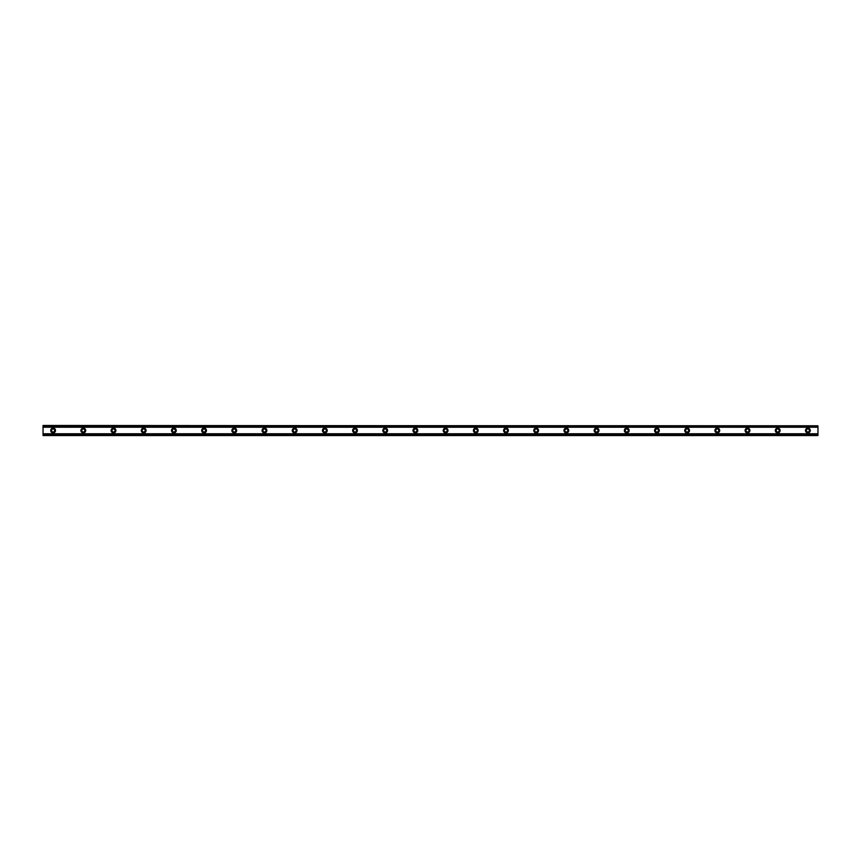<?xml version="1.0" encoding="UTF-8"?>
<svg xmlns="http://www.w3.org/2000/svg" width="861" height="861" viewBox="0 0 861 861"><rect width="100%" height="100%" fill="white"/><g stroke="black" fill="none" stroke-linecap="round" stroke-linejoin="round"><path stroke-width="0.65" stroke-dasharray="4.3 3.23" d="M53.113 432.007A1.507 1.507 0 0 1 51.606 430.5A1.507 1.507 0 0 1 53.113 428.993A1.507 1.507 0 0 1 54.62 430.5A1.507 1.507 0 0 1 53.113 432.007M807.887 432.007A1.507 1.507 0 0 1 806.38 430.5A1.507 1.507 0 0 1 807.887 428.993A1.507 1.507 0 0 1 809.394 430.5A1.507 1.507 0 0 1 807.887 432.007M777.698 432.007A1.507 1.507 0 0 1 776.181 430.5A1.507 1.507 0 0 1 777.698 428.993A1.507 1.507 0 0 1 779.205 430.5A1.507 1.507 0 0 1 777.698 432.007M747.509 432.007A1.507 1.507 0 0 1 745.992 430.5A1.507 1.507 0 0 1 747.509 428.993A1.507 1.507 0 0 1 749.016 430.5A1.507 1.507 0 0 1 747.509 432.007M717.31 432.007A1.507 1.507 0 0 1 715.803 430.5A1.507 1.507 0 0 1 717.31 428.993A1.507 1.507 0 0 1 718.827 430.5A1.507 1.507 0 0 1 717.31 432.007M687.121 432.007A1.507 1.507 0 0 1 685.614 430.5A1.507 1.507 0 0 1 687.121 428.993A1.507 1.507 0 0 1 688.628 430.5A1.507 1.507 0 0 1 687.121 432.007M656.932 432.007A1.507 1.507 0 0 1 655.425 430.5A1.507 1.507 0 0 1 656.932 428.993A1.507 1.507 0 0 1 658.439 430.5A1.507 1.507 0 0 1 656.932 432.007M626.743 432.007A1.507 1.507 0 0 1 625.237 430.5A1.507 1.507 0 0 1 626.743 428.993A1.507 1.507 0 0 1 628.25 430.5A1.507 1.507 0 0 1 626.743 432.007M596.555 432.007A1.507 1.507 0 0 1 595.037 430.5A1.507 1.507 0 0 1 596.555 428.993A1.507 1.507 0 0 1 598.061 430.5A1.507 1.507 0 0 1 596.555 432.007M566.355 432.007A1.507 1.507 0 0 1 564.848 430.5A1.507 1.507 0 0 1 566.355 428.993A1.507 1.507 0 0 1 567.873 430.5A1.507 1.507 0 0 1 566.355 432.007M536.166 432.007A1.507 1.507 0 0 1 534.659 430.5A1.507 1.507 0 0 1 536.166 428.993A1.507 1.507 0 0 1 537.673 430.5A1.507 1.507 0 0 1 536.166 432.007M505.977 432.007A1.507 1.507 0 0 1 504.471 430.5A1.507 1.507 0 0 1 505.977 428.993A1.507 1.507 0 0 1 507.484 430.5A1.507 1.507 0 0 1 505.977 432.007M475.789 432.007A1.507 1.507 0 0 1 474.282 430.5A1.507 1.507 0 0 1 475.789 428.993A1.507 1.507 0 0 1 477.295 430.5A1.507 1.507 0 0 1 475.789 432.007M445.6 432.007A1.507 1.507 0 0 1 444.082 430.5A1.507 1.507 0 0 1 445.6 428.993A1.507 1.507 0 0 1 447.107 430.5A1.507 1.507 0 0 1 445.6 432.007M415.4 432.007A1.507 1.507 0 0 1 413.893 430.5A1.507 1.507 0 0 1 415.4 428.993A1.507 1.507 0 0 1 416.918 430.5A1.507 1.507 0 0 1 415.4 432.007M385.211 432.007A1.507 1.507 0 0 1 383.705 430.5A1.507 1.507 0 0 1 385.211 428.993A1.507 1.507 0 0 1 386.718 430.5A1.507 1.507 0 0 1 385.211 432.007M355.023 432.007A1.507 1.507 0 0 1 353.516 430.5A1.507 1.507 0 0 1 355.023 428.993A1.507 1.507 0 0 1 356.529 430.5A1.507 1.507 0 0 1 355.023 432.007M324.834 432.007A1.507 1.507 0 0 1 323.327 430.5A1.507 1.507 0 0 1 324.834 428.993A1.507 1.507 0 0 1 326.341 430.5A1.507 1.507 0 0 1 324.834 432.007M294.645 432.007A1.507 1.507 0 0 1 293.127 430.5A1.507 1.507 0 0 1 294.645 428.993A1.507 1.507 0 0 1 296.152 430.5A1.507 1.507 0 0 1 294.645 432.007M264.445 432.007A1.507 1.507 0 0 1 262.939 430.5A1.507 1.507 0 0 1 264.445 428.993A1.507 1.507 0 0 1 265.963 430.5A1.507 1.507 0 0 1 264.445 432.007M234.257 432.007A1.507 1.507 0 0 1 232.75 430.5A1.507 1.507 0 0 1 234.257 428.993A1.507 1.507 0 0 1 235.763 430.5A1.507 1.507 0 0 1 234.257 432.007M204.068 432.007A1.507 1.507 0 0 1 202.561 430.5A1.507 1.507 0 0 1 204.068 428.993A1.507 1.507 0 0 1 205.575 430.5A1.507 1.507 0 0 1 204.068 432.007M173.879 432.007A1.507 1.507 0 0 1 172.372 430.5A1.507 1.507 0 0 1 173.879 428.993A1.507 1.507 0 0 1 175.386 430.5A1.507 1.507 0 0 1 173.879 432.007M143.69 432.007A1.507 1.507 0 0 1 142.173 430.5A1.507 1.507 0 0 1 143.69 428.993A1.507 1.507 0 0 1 145.197 430.5A1.507 1.507 0 0 1 143.69 432.007M113.491 432.007A1.507 1.507 0 0 1 111.984 430.5A1.507 1.507 0 0 1 113.491 428.993A1.507 1.507 0 0 1 115.008 430.5A1.507 1.507 0 0 1 113.491 432.007M83.302 432.007A1.507 1.507 0 0 1 81.795 430.5A1.507 1.507 0 0 1 83.302 428.993A1.507 1.507 0 0 1 84.819 430.5A1.507 1.507 0 0 1 83.302 432.007M53.113 428.111A2.389 2.389 0 0 0 50.724 430.5A2.389 2.389 0 0 0 53.113 432.889A2.389 2.389 0 0 0 55.502 430.5A2.389 2.389 0 0 0 53.113 428.111M807.887 428.111A2.389 2.389 0 0 0 805.498 430.5A2.389 2.389 0 0 0 807.887 432.889A2.389 2.389 0 0 0 810.276 430.5A2.389 2.389 0 0 0 807.887 428.111M777.698 428.111A2.389 2.389 0 0 0 775.309 430.5A2.389 2.389 0 0 0 777.698 432.889A2.389 2.389 0 0 0 780.088 430.5A2.389 2.389 0 0 0 777.698 428.111M747.509 428.111A2.389 2.389 0 0 0 745.109 430.5A2.389 2.389 0 0 0 747.509 432.889A2.389 2.389 0 0 0 749.899 430.5A2.389 2.389 0 0 0 747.509 428.111M717.31 428.111A2.389 2.389 0 0 0 714.921 430.5A2.389 2.389 0 0 0 717.31 432.889A2.389 2.389 0 0 0 719.699 430.5A2.389 2.389 0 0 0 717.31 428.111M687.121 428.111A2.389 2.389 0 0 0 684.732 430.5A2.389 2.389 0 0 0 687.121 432.889A2.389 2.389 0 0 0 689.51 430.5A2.389 2.389 0 0 0 687.121 428.111M656.932 428.111A2.389 2.389 0 0 0 654.543 430.5A2.389 2.389 0 0 0 656.932 432.889A2.389 2.389 0 0 0 659.322 430.5A2.389 2.389 0 0 0 656.932 428.111M626.743 428.111A2.389 2.389 0 0 0 624.354 430.5A2.389 2.389 0 0 0 626.743 432.889A2.389 2.389 0 0 0 629.133 430.5A2.389 2.389 0 0 0 626.743 428.111M596.555 428.111A2.389 2.389 0 0 0 594.155 430.5A2.389 2.389 0 0 0 596.555 432.889A2.389 2.389 0 0 0 598.944 430.5A2.389 2.389 0 0 0 596.555 428.111M566.355 428.111A2.389 2.389 0 0 0 563.966 430.5A2.389 2.389 0 0 0 566.355 432.889A2.389 2.389 0 0 0 568.744 430.5A2.389 2.389 0 0 0 566.355 428.111M536.166 428.111A2.389 2.389 0 0 0 533.777 430.5A2.389 2.389 0 0 0 536.166 432.889A2.389 2.389 0 0 0 538.555 430.5A2.389 2.389 0 0 0 536.166 428.111M505.977 428.111A2.389 2.389 0 0 0 503.588 430.5A2.389 2.389 0 0 0 505.977 432.889A2.389 2.389 0 0 0 508.367 430.5A2.389 2.389 0 0 0 505.977 428.111M475.789 428.111A2.389 2.389 0 0 0 473.399 430.5A2.389 2.389 0 0 0 475.789 432.889A2.389 2.389 0 0 0 478.178 430.5A2.389 2.389 0 0 0 475.789 428.111M445.6 428.111A2.389 2.389 0 0 0 443.211 430.5A2.389 2.389 0 0 0 445.6 432.889A2.389 2.389 0 0 0 447.989 430.5A2.389 2.389 0 0 0 445.6 428.111M415.4 428.111A2.389 2.389 0 0 0 413.011 430.5A2.389 2.389 0 0 0 415.4 432.889A2.389 2.389 0 0 0 417.789 430.5A2.389 2.389 0 0 0 415.4 428.111M385.211 428.111A2.389 2.389 0 0 0 382.822 430.5A2.389 2.389 0 0 0 385.211 432.889A2.389 2.389 0 0 0 387.601 430.5A2.389 2.389 0 0 0 385.211 428.111M355.023 428.111A2.389 2.389 0 0 0 352.633 430.5A2.389 2.389 0 0 0 355.023 432.889A2.389 2.389 0 0 0 357.412 430.5A2.389 2.389 0 0 0 355.023 428.111M324.834 428.111A2.389 2.389 0 0 0 322.445 430.5A2.389 2.389 0 0 0 324.834 432.889A2.389 2.389 0 0 0 327.223 430.5A2.389 2.389 0 0 0 324.834 428.111M294.645 428.111A2.389 2.389 0 0 0 292.256 430.5A2.389 2.389 0 0 0 294.645 432.889A2.389 2.389 0 0 0 297.034 430.5A2.389 2.389 0 0 0 294.645 428.111M264.445 428.111A2.389 2.389 0 0 0 262.056 430.5A2.389 2.389 0 0 0 264.445 432.889A2.389 2.389 0 0 0 266.845 430.5A2.389 2.389 0 0 0 264.445 428.111M234.257 428.111A2.389 2.389 0 0 0 231.867 430.5A2.389 2.389 0 0 0 234.257 432.889A2.389 2.389 0 0 0 236.646 430.5A2.389 2.389 0 0 0 234.257 428.111M204.068 428.111A2.389 2.389 0 0 0 201.678 430.5A2.389 2.389 0 0 0 204.068 432.889A2.389 2.389 0 0 0 206.457 430.5A2.389 2.389 0 0 0 204.068 428.111M173.879 428.111A2.389 2.389 0 0 0 171.49 430.5A2.389 2.389 0 0 0 173.879 432.889A2.389 2.389 0 0 0 176.268 430.5A2.389 2.389 0 0 0 173.879 428.111M143.69 428.111A2.389 2.389 0 0 0 141.301 430.5A2.389 2.389 0 0 0 143.69 432.889A2.389 2.389 0 0 0 146.079 430.5A2.389 2.389 0 0 0 143.69 428.111M113.491 428.111A2.389 2.389 0 0 0 111.101 430.5A2.389 2.389 0 0 0 113.491 432.889A2.389 2.389 0 0 0 115.891 430.5A2.389 2.389 0 0 0 113.491 428.111M83.302 428.111A2.389 2.389 0 0 0 80.912 430.5A2.389 2.389 0 0 0 83.302 432.889A2.389 2.389 0 0 0 85.691 430.5A2.389 2.389 0 0 0 83.302 428.111M817.95 434.019L817.95 435.537L817.95 434.019L43.05 434.019L817.95 433.955M817.95 426.066L43.05 426.066L43.05 434.934L817.95 434.934L817.95 425.463L43.05 425.463L43.05 427.045L43.05 425.463L817.95 425.463L817.95 427.045L817.95 425.463L43.05 425.463L43.05 426.066M43.05 433.955L43.05 434.934M817.95 434.934L817.95 435.537L43.05 435.537L817.95 435.537L43.05 435.537L43.05 434.019M817.95 425.969L43.05 425.969M43.05 435.031L817.95 435.031M817.95 425.592L43.05 425.592M43.05 435.408L817.95 435.408M43.05 426.981L817.95 426.981M817.95 426.798L43.05 426.798M43.05 434.202L817.95 434.202M43.05 427.045L817.95 427.045"/><path stroke-width="1.29" d="M53.113 432.007A1.507 1.507 0 0 1 51.606 430.5A1.507 1.507 0 0 1 53.113 428.993A1.507 1.507 0 0 1 54.62 430.5A1.507 1.507 0 0 1 53.113 432.007M807.887 432.007A1.507 1.507 0 0 1 806.38 430.5A1.507 1.507 0 0 1 807.887 428.993A1.507 1.507 0 0 1 809.394 430.5A1.507 1.507 0 0 1 807.887 432.007M777.698 432.007A1.507 1.507 0 0 1 776.181 430.5A1.507 1.507 0 0 1 777.698 428.993A1.507 1.507 0 0 1 779.205 430.5A1.507 1.507 0 0 1 777.698 432.007M747.509 432.007A1.507 1.507 0 0 1 745.992 430.5A1.507 1.507 0 0 1 747.509 428.993A1.507 1.507 0 0 1 749.016 430.5A1.507 1.507 0 0 1 747.509 432.007M717.31 432.007A1.507 1.507 0 0 1 715.803 430.5A1.507 1.507 0 0 1 717.31 428.993A1.507 1.507 0 0 1 718.827 430.5A1.507 1.507 0 0 1 717.31 432.007M687.121 432.007A1.507 1.507 0 0 1 685.614 430.5A1.507 1.507 0 0 1 687.121 428.993A1.507 1.507 0 0 1 688.628 430.5A1.507 1.507 0 0 1 687.121 432.007M656.932 432.007A1.507 1.507 0 0 1 655.425 430.5A1.507 1.507 0 0 1 656.932 428.993A1.507 1.507 0 0 1 658.439 430.5A1.507 1.507 0 0 1 656.932 432.007M626.743 432.007A1.507 1.507 0 0 1 625.237 430.5A1.507 1.507 0 0 1 626.743 428.993A1.507 1.507 0 0 1 628.25 430.5A1.507 1.507 0 0 1 626.743 432.007M596.555 432.007A1.507 1.507 0 0 1 595.037 430.5A1.507 1.507 0 0 1 596.555 428.993A1.507 1.507 0 0 1 598.061 430.5A1.507 1.507 0 0 1 596.555 432.007M566.355 432.007A1.507 1.507 0 0 1 564.848 430.5A1.507 1.507 0 0 1 566.355 428.993A1.507 1.507 0 0 1 567.873 430.5A1.507 1.507 0 0 1 566.355 432.007M536.166 432.007A1.507 1.507 0 0 1 534.659 430.5A1.507 1.507 0 0 1 536.166 428.993A1.507 1.507 0 0 1 537.673 430.5A1.507 1.507 0 0 1 536.166 432.007M505.977 432.007A1.507 1.507 0 0 1 504.471 430.5A1.507 1.507 0 0 1 505.977 428.993A1.507 1.507 0 0 1 507.484 430.5A1.507 1.507 0 0 1 505.977 432.007M475.789 432.007A1.507 1.507 0 0 1 474.282 430.5A1.507 1.507 0 0 1 475.789 428.993A1.507 1.507 0 0 1 477.295 430.5A1.507 1.507 0 0 1 475.789 432.007M445.6 432.007A1.507 1.507 0 0 1 444.082 430.5A1.507 1.507 0 0 1 445.6 428.993A1.507 1.507 0 0 1 447.107 430.5A1.507 1.507 0 0 1 445.6 432.007M415.4 432.007A1.507 1.507 0 0 1 413.893 430.5A1.507 1.507 0 0 1 415.4 428.993A1.507 1.507 0 0 1 416.918 430.5A1.507 1.507 0 0 1 415.4 432.007M385.211 432.007A1.507 1.507 0 0 1 383.705 430.5A1.507 1.507 0 0 1 385.211 428.993A1.507 1.507 0 0 1 386.718 430.5A1.507 1.507 0 0 1 385.211 432.007M355.023 432.007A1.507 1.507 0 0 1 353.516 430.5A1.507 1.507 0 0 1 355.023 428.993A1.507 1.507 0 0 1 356.529 430.5A1.507 1.507 0 0 1 355.023 432.007M324.834 432.007A1.507 1.507 0 0 1 323.327 430.5A1.507 1.507 0 0 1 324.834 428.993A1.507 1.507 0 0 1 326.341 430.5A1.507 1.507 0 0 1 324.834 432.007M294.645 432.007A1.507 1.507 0 0 1 293.127 430.5A1.507 1.507 0 0 1 294.645 428.993A1.507 1.507 0 0 1 296.152 430.5A1.507 1.507 0 0 1 294.645 432.007M264.445 432.007A1.507 1.507 0 0 1 262.939 430.5A1.507 1.507 0 0 1 264.445 428.993A1.507 1.507 0 0 1 265.963 430.5A1.507 1.507 0 0 1 264.445 432.007M234.257 432.007A1.507 1.507 0 0 1 232.75 430.5A1.507 1.507 0 0 1 234.257 428.993A1.507 1.507 0 0 1 235.763 430.5A1.507 1.507 0 0 1 234.257 432.007M204.068 432.007A1.507 1.507 0 0 1 202.561 430.5A1.507 1.507 0 0 1 204.068 428.993A1.507 1.507 0 0 1 205.575 430.5A1.507 1.507 0 0 1 204.068 432.007M173.879 432.007A1.507 1.507 0 0 1 172.372 430.5A1.507 1.507 0 0 1 173.879 428.993A1.507 1.507 0 0 1 175.386 430.5A1.507 1.507 0 0 1 173.879 432.007M143.69 432.007A1.507 1.507 0 0 1 142.173 430.5A1.507 1.507 0 0 1 143.69 428.993A1.507 1.507 0 0 1 145.197 430.5A1.507 1.507 0 0 1 143.69 432.007M113.491 432.007A1.507 1.507 0 0 1 111.984 430.5A1.507 1.507 0 0 1 113.491 428.993A1.507 1.507 0 0 1 115.008 430.5A1.507 1.507 0 0 1 113.491 432.007M83.302 432.007A1.507 1.507 0 0 1 81.795 430.5A1.507 1.507 0 0 1 83.302 428.993A1.507 1.507 0 0 1 84.819 430.5A1.507 1.507 0 0 1 83.302 432.007M53.113 428.111A2.389 2.389 0 0 0 50.724 430.5A2.389 2.389 0 0 0 53.113 432.889A2.389 2.389 0 0 0 55.502 430.5A2.389 2.389 0 0 0 53.113 428.111M807.887 428.111A2.389 2.389 0 0 0 805.498 430.5A2.389 2.389 0 0 0 807.887 432.889A2.389 2.389 0 0 0 810.276 430.5A2.389 2.389 0 0 0 807.887 428.111M777.698 428.111A2.389 2.389 0 0 0 775.309 430.5A2.389 2.389 0 0 0 777.698 432.889A2.389 2.389 0 0 0 780.088 430.5A2.389 2.389 0 0 0 777.698 428.111M747.509 428.111A2.389 2.389 0 0 0 745.109 430.5A2.389 2.389 0 0 0 747.509 432.889A2.389 2.389 0 0 0 749.899 430.5A2.389 2.389 0 0 0 747.509 428.111M717.31 428.111A2.389 2.389 0 0 0 714.921 430.5A2.389 2.389 0 0 0 717.31 432.889A2.389 2.389 0 0 0 719.699 430.5A2.389 2.389 0 0 0 717.31 428.111M687.121 428.111A2.389 2.389 0 0 0 684.732 430.5A2.389 2.389 0 0 0 687.121 432.889A2.389 2.389 0 0 0 689.51 430.5A2.389 2.389 0 0 0 687.121 428.111M656.932 428.111A2.389 2.389 0 0 0 654.543 430.5A2.389 2.389 0 0 0 656.932 432.889A2.389 2.389 0 0 0 659.322 430.5A2.389 2.389 0 0 0 656.932 428.111M626.743 428.111A2.389 2.389 0 0 0 624.354 430.5A2.389 2.389 0 0 0 626.743 432.889A2.389 2.389 0 0 0 629.133 430.5A2.389 2.389 0 0 0 626.743 428.111M596.555 428.111A2.389 2.389 0 0 0 594.155 430.5A2.389 2.389 0 0 0 596.555 432.889A2.389 2.389 0 0 0 598.944 430.5A2.389 2.389 0 0 0 596.555 428.111M566.355 428.111A2.389 2.389 0 0 0 563.966 430.5A2.389 2.389 0 0 0 566.355 432.889A2.389 2.389 0 0 0 568.744 430.5A2.389 2.389 0 0 0 566.355 428.111M536.166 428.111A2.389 2.389 0 0 0 533.777 430.5A2.389 2.389 0 0 0 536.166 432.889A2.389 2.389 0 0 0 538.555 430.5A2.389 2.389 0 0 0 536.166 428.111M505.977 428.111A2.389 2.389 0 0 0 503.588 430.5A2.389 2.389 0 0 0 505.977 432.889A2.389 2.389 0 0 0 508.367 430.5A2.389 2.389 0 0 0 505.977 428.111M475.789 428.111A2.389 2.389 0 0 0 473.399 430.5A2.389 2.389 0 0 0 475.789 432.889A2.389 2.389 0 0 0 478.178 430.5A2.389 2.389 0 0 0 475.789 428.111M445.6 428.111A2.389 2.389 0 0 0 443.211 430.5A2.389 2.389 0 0 0 445.6 432.889A2.389 2.389 0 0 0 447.989 430.5A2.389 2.389 0 0 0 445.6 428.111M415.4 428.111A2.389 2.389 0 0 0 413.011 430.5A2.389 2.389 0 0 0 415.4 432.889A2.389 2.389 0 0 0 417.789 430.5A2.389 2.389 0 0 0 415.4 428.111M385.211 428.111A2.389 2.389 0 0 0 382.822 430.5A2.389 2.389 0 0 0 385.211 432.889A2.389 2.389 0 0 0 387.601 430.5A2.389 2.389 0 0 0 385.211 428.111M355.023 428.111A2.389 2.389 0 0 0 352.633 430.5A2.389 2.389 0 0 0 355.023 432.889A2.389 2.389 0 0 0 357.412 430.5A2.389 2.389 0 0 0 355.023 428.111M324.834 428.111A2.389 2.389 0 0 0 322.445 430.5A2.389 2.389 0 0 0 324.834 432.889A2.389 2.389 0 0 0 327.223 430.5A2.389 2.389 0 0 0 324.834 428.111M294.645 428.111A2.389 2.389 0 0 0 292.256 430.5A2.389 2.389 0 0 0 294.645 432.889A2.389 2.389 0 0 0 297.034 430.5A2.389 2.389 0 0 0 294.645 428.111M264.445 428.111A2.389 2.389 0 0 0 262.056 430.5A2.389 2.389 0 0 0 264.445 432.889A2.389 2.389 0 0 0 266.845 430.5A2.389 2.389 0 0 0 264.445 428.111M234.257 428.111A2.389 2.389 0 0 0 231.867 430.5A2.389 2.389 0 0 0 234.257 432.889A2.389 2.389 0 0 0 236.646 430.5A2.389 2.389 0 0 0 234.257 428.111M204.068 428.111A2.389 2.389 0 0 0 201.678 430.5A2.389 2.389 0 0 0 204.068 432.889A2.389 2.389 0 0 0 206.457 430.5A2.389 2.389 0 0 0 204.068 428.111M173.879 428.111A2.389 2.389 0 0 0 171.49 430.5A2.389 2.389 0 0 0 173.879 432.889A2.389 2.389 0 0 0 176.268 430.5A2.389 2.389 0 0 0 173.879 428.111M143.69 428.111A2.389 2.389 0 0 0 141.301 430.5A2.389 2.389 0 0 0 143.69 432.889A2.389 2.389 0 0 0 146.079 430.5A2.389 2.389 0 0 0 143.69 428.111M113.491 428.111A2.389 2.389 0 0 0 111.101 430.5A2.389 2.389 0 0 0 113.491 432.889A2.389 2.389 0 0 0 115.891 430.5A2.389 2.389 0 0 0 113.491 428.111M83.302 428.111A2.389 2.389 0 0 0 80.912 430.5A2.389 2.389 0 0 0 83.302 432.889A2.389 2.389 0 0 0 85.691 430.5A2.389 2.389 0 0 0 83.302 428.111M43.05 435.053L43.05 433.772L817.95 433.772L817.95 435.537L43.05 435.537L817.95 435.053M43.05 425.947L817.95 425.947L43.05 425.463L43.05 433.772M817.95 425.947L817.95 433.772M817.95 434.923L43.05 434.923M43.05 427.228L817.95 427.228M43.05 426.077L817.95 426.077"/></g></svg>
